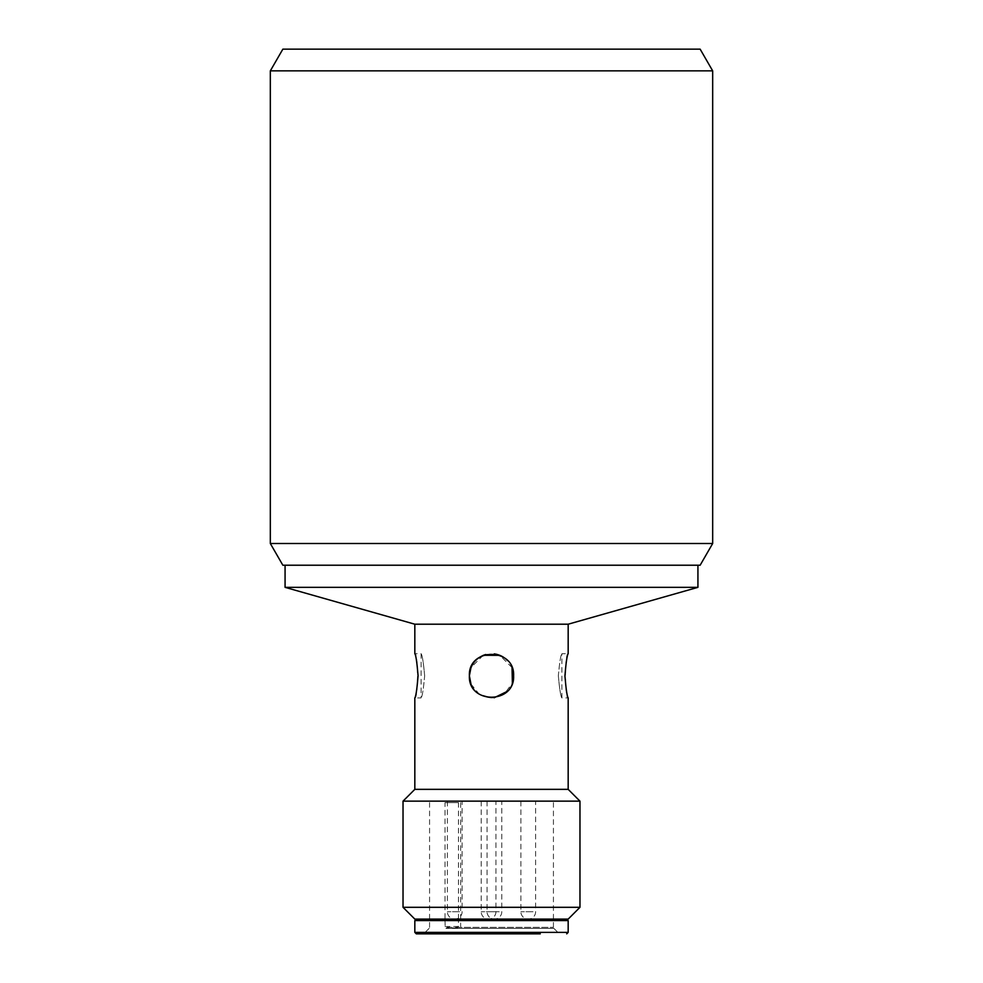 <?xml version="1.0" encoding="UTF-8"?>
<svg xmlns="http://www.w3.org/2000/svg" width="983" height="983" viewBox="0 0 983 983"><rect width="100%" height="100%" fill="white"/><g stroke="black" fill="none" stroke-linecap="round" stroke-linejoin="round"><path stroke-width="0.74" stroke-dasharray="4.92 3.69" d="M295.392 49.15L687.609 49.15L295.392 49.15M282.858 49.15L700.142 49.15M270.325 70.862L712.675 70.862M514.342 49.15L296.522 49.15L514.342 49.15M270.325 543.513L712.675 543.513M282.858 565.225L700.142 565.225M513.998 565.225L299.459 565.225L513.998 565.225M424.656 675.812C423.44 662.382 422.26 655.01 421.093 653.695C422.26 655.01 423.44 662.382 424.656 675.812C423.44 689.243 422.26 696.615 421.093 697.93C422.26 696.615 423.44 689.243 424.656 675.812M558.344 675.812C559.56 689.243 560.74 696.615 561.907 697.93C560.74 696.615 559.56 689.243 558.344 675.812C559.56 662.382 560.74 655.01 561.907 653.695C560.74 655.01 559.56 662.382 558.344 675.812M513.617 675.812C514.994 647.281 468.006 647.281 469.382 675.812C468.006 704.344 514.994 704.344 513.617 675.812C513.519 669.915 511.467 664.815 507.474 660.515M513.605 676.574C513.298 682.374 511.16 687.326 507.179 691.405M494.179 697.758L491.598 697.93M491.279 697.93C477.947 696.517 470.648 689.144 469.382 675.812M485.639 654.494L494.252 653.867M568.174 919.105L414.826 919.105M403.03 907.309L579.97 907.309M579.97 801.145L403.03 801.145M697.93 565.225L285.07 565.225L697.93 565.225M686.871 565.225L296.129 565.225L686.871 565.225M285.07 587.342L697.93 587.342M414.826 697.93C418.353 699.294 418.353 652.331 414.826 653.695L421.093 653.695L421.093 697.93L414.826 697.93M568.174 653.695C564.647 652.331 564.647 699.294 568.174 697.93L561.907 697.93L561.907 653.695L568.174 653.695M470.98 684.057L479.249 694.219L491.991 697.93L504.574 693.642L512.376 683.099M512.032 667.58L499.868 655.342M483.243 655.292L470.968 667.58M414.826 789.349L568.174 789.349M414.826 624.205L568.174 624.205M445.004 920.58L445.176 927.338L553.429 927.338L458.25 927.338L458.471 920.58M458.471 919.105L458.471 802.62L445.004 802.62L445.004 919.105M445.004 802.62L458.471 802.62M445.004 926.502L458.471 926.502M533.032 801.145L520.879 801.145L533.032 801.145M459.54 801.145L447.376 801.145L459.54 801.145M460.597 801.145L546.966 801.145L460.597 801.145M493.355 801.145L481.203 801.145L493.355 801.145M499.204 801.145L487.052 801.145L499.204 801.145M535.219 933.42L424.103 933.42L535.219 933.42M445.95 928.382L553.859 928.382L445.95 928.382M568.174 920.58L414.826 920.58M540.281 933.85L416.3 933.85M457.611 927.952L446.405 927.952L457.611 927.952M533.032 911.732L520.879 911.732L533.032 911.732M459.54 911.732L447.376 911.732L459.54 911.732M493.355 911.732L481.203 911.732L493.355 911.732M499.204 911.732L487.052 911.732L499.204 911.732M414.826 932.375L568.174 932.375M553.429 927.338L553.429 920.58M553.429 919.105L553.429 802.62M429.571 927.338L429.571 920.58M429.571 919.105L429.571 802.62M460.646 802.62L460.646 926.477M520.879 801.145L520.879 911.732A7.373 7.373 0 0 0 528.252 919.105A7.373 7.373 0 0 0 535.624 911.732L535.624 801.145M447.376 801.145L447.376 911.732A7.373 7.373 0 0 0 454.748 919.105A7.373 7.373 0 0 0 462.121 911.732L462.121 801.145M481.203 801.145L481.203 911.732A7.373 7.373 0 0 0 488.576 919.105A7.373 7.373 0 0 0 495.948 911.732L495.948 801.145M487.052 801.145L487.052 911.732A7.373 7.373 0 0 0 494.424 919.105A7.373 7.373 0 0 0 501.797 911.732L501.797 801.145M429.141 928.382L424.103 933.42M553.859 928.382L558.897 933.42"/><path stroke-width="1.47" d="M712.675 70.862L700.142 49.15L282.858 49.15L270.325 70.862L270.325 543.513L712.675 543.513L712.675 70.862L270.325 70.862M712.675 543.513L700.142 565.225L282.858 565.225L270.325 543.513M513.617 675.812L513.605 676.574M507.179 691.405L494.179 697.758M470.968 667.58L469.382 675.812C468.019 647.281 514.981 647.281 513.617 675.812C514.981 704.344 468.019 704.344 469.382 675.812C470.009 665.061 475.428 657.959 485.639 654.494M494.252 653.867C499.524 654.629 503.935 656.841 507.474 660.515M414.826 919.105L568.174 919.105L579.97 907.309L403.03 907.309L414.826 919.105M697.93 565.225L697.93 587.342L568.174 624.205L568.174 653.695C567.105 655.01 566.024 662.382 564.918 675.812C566.024 689.243 567.105 696.615 568.174 697.93L568.174 789.349L414.826 789.349L403.03 801.145L579.97 801.145L579.97 907.309M697.93 587.342L285.07 587.342L285.07 565.225M568.174 624.205L414.826 624.205L414.826 653.695C415.895 655.01 416.976 662.382 418.082 675.812C416.976 689.243 415.895 696.615 414.826 697.93L414.826 789.349M469.382 675.812L470.98 684.057M512.376 683.099L512.032 667.58M499.868 655.342L483.243 655.292M568.174 789.349L579.97 801.145M458.471 920.58L458.471 919.105M445.004 919.105L445.004 920.58M414.826 932.375L414.826 920.58L568.174 920.58L568.174 932.375L414.826 932.375L416.3 933.85L540.281 933.85M535.895 933.85L423.095 933.85L535.895 933.85M403.03 801.145L403.03 907.309M414.826 624.205L285.07 587.342M553.429 920.58L553.429 919.105M429.571 920.58L429.571 919.105M568.174 932.375L566.699 933.85"/></g></svg>
